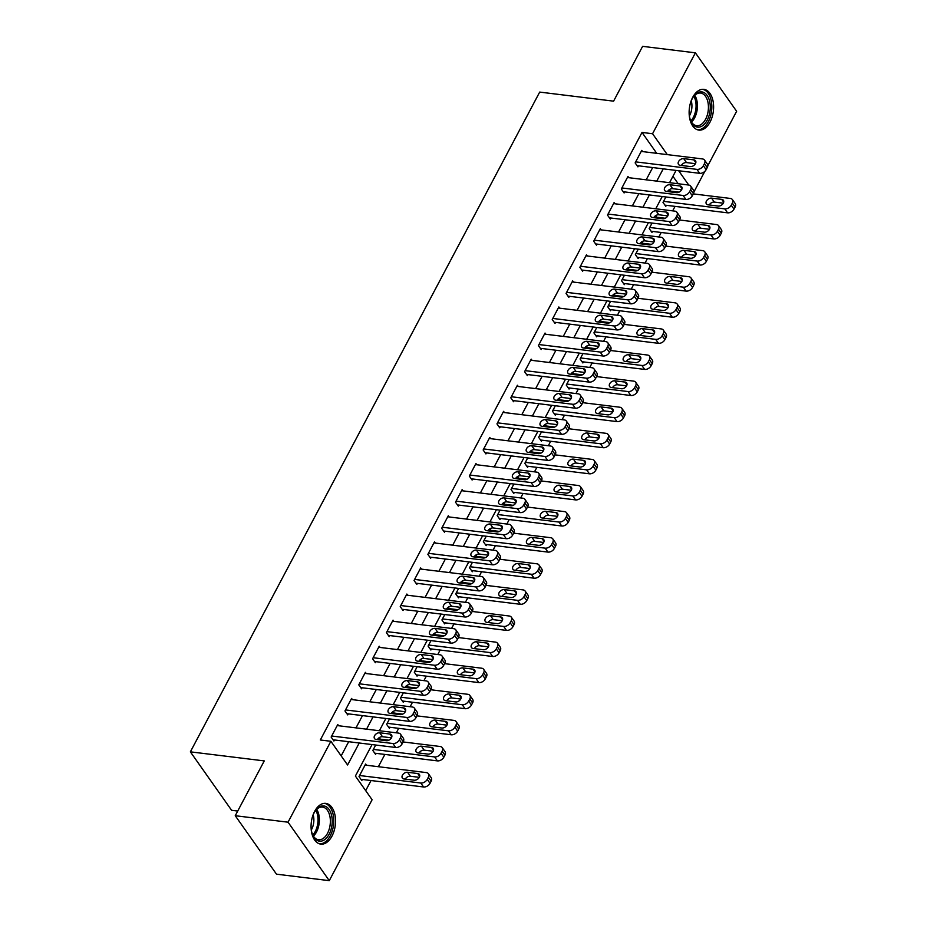 <?xml version="1.0" encoding="UTF-8"?>
<svg xmlns="http://www.w3.org/2000/svg" width="927" height="927" viewBox="0 0 927 927"><rect width="100%" height="100%" fill="white"/><g stroke="black" fill="none" stroke-linecap="round" stroke-linejoin="round"><path stroke-width="1.39" d="M314.612 811.426A20.521 12.074 -83 0 1 325.806 803.385A20.521 12.074 -83 0 1 335.029 815.331A20.521 12.074 -83 0 1 331.993 836.084A20.521 12.074 -83 0 1 320.8 844.126A20.521 12.074 -83 0 1 311.576 832.179A20.521 12.074 -83 0 1 314.612 811.426M692.678 97.393A20.521 12.074 -83 0 1 703.86 89.351A20.521 12.074 -83 0 1 713.095 101.286A20.521 12.074 -83 0 1 710.059 122.04A20.521 12.074 -83 0 1 698.865 130.093A20.521 12.074 -83 0 1 689.642 118.146A20.521 12.074 -83 0 1 692.678 97.393M237.718 811.055L231.611 810.302L190.371 751.843L539.688 92.086L613.593 101.159L642.608 46.35L695.389 52.827L736.629 111.286L707.788 165.771M704.821 171.368L693.964 191.877M365.69 790.638L371.043 780.534M378.367 766.699L384.867 754.439M396.304 732.817L398.68 728.332M410.128 706.722L412.503 702.237M423.94 680.627L426.316 676.142M437.764 654.532L440.14 650.047M451.576 628.425L453.952 623.941M465.4 602.33L467.776 597.845M479.213 576.235L481.588 571.75M493.037 550.14L495.412 545.655M506.849 524.033L509.224 519.549M520.673 497.938L523.048 493.454M534.485 471.843L536.86 467.359M548.309 445.748L550.684 441.264M562.121 419.641L564.497 415.157M575.945 393.546L578.321 389.062M589.757 367.451L592.133 362.967M603.581 341.356L605.957 336.872M617.394 315.261L619.769 310.765M631.217 289.154L633.593 284.67M645.03 263.059L647.405 258.575M658.854 236.964L661.229 232.48M672.666 210.869L675.041 206.385M372.063 744.566L355.389 776.05L372.109 799.746L329.282 880.65L288.042 822.191L330.869 741.287L347.59 764.984L359.236 743.002M288.042 822.191L235.249 815.714L276.489 874.173L329.282 880.65M678.205 183.755L672.944 176.304M670.488 191.101L669.63 189.884L668.668 191.692M665.876 196.964L663.002 202.41L665.783 206.35L666.339 205.307M656.675 217.196L655.818 215.979L654.856 217.799M652.063 223.059L649.178 228.505L651.971 232.457L652.515 231.414M642.851 243.291L641.994 242.074L641.032 243.894M638.239 249.166L635.366 254.601L638.147 258.552L638.703 257.509M629.039 269.386L628.182 268.17L627.22 269.989M624.427 275.261L621.542 280.696L624.334 284.647L624.879 283.604M615.215 295.481L614.358 294.265L613.396 296.084M610.603 301.356L607.73 306.802L610.511 310.742L611.067 309.699M601.403 321.588L600.545 320.371L599.584 322.19M596.791 327.451L593.906 332.897L596.698 336.849L597.243 335.806M587.579 347.683L586.721 346.466L585.76 348.285M582.967 353.546L580.093 358.992L582.874 362.944L583.431 361.901M573.767 373.778L572.909 372.561L571.947 374.381M569.155 379.653L566.27 385.087L569.062 389.039L569.607 387.996M559.943 399.873L559.085 398.656L558.124 400.476M555.331 405.748L552.457 411.182L555.238 415.134L555.794 414.091M546.13 425.98L545.273 424.763L544.311 426.582M541.519 431.843L538.633 437.289L541.426 441.24L541.971 440.198M532.307 452.075L531.449 450.858L530.487 452.677M527.695 457.938L524.821 463.384L527.602 467.335L528.158 466.293M518.494 478.17L517.637 476.953L516.675 478.772M513.882 484.045L510.997 489.479L513.79 493.431L514.334 492.388M504.67 504.265L503.813 503.048L502.851 504.867M500.059 510.14L497.185 515.574L499.966 519.526L500.522 518.483M490.858 530.371L490.001 529.155L489.039 530.974M486.246 536.235L483.361 541.681L486.154 545.632L486.698 544.578M477.034 556.467L476.177 555.25L475.215 557.069M472.422 562.33L469.549 567.776L472.33 571.727L472.886 570.684M463.222 582.562L462.364 581.345L461.403 583.164M458.61 588.436L455.725 593.871L458.517 597.822L459.062 596.779M449.398 608.657L448.541 607.44L447.579 609.259M444.786 614.531L441.912 619.966L444.693 623.917L445.25 622.874M435.586 634.763L434.728 633.547L433.766 635.366M430.974 640.627L428.089 646.073L430.881 650.024L431.426 648.97M421.762 660.858L420.904 659.642L419.943 661.461M417.15 666.722L414.276 672.168L417.057 676.119L417.613 675.076M407.95 686.953L407.092 685.737L406.13 687.556M403.338 692.828L400.452 698.263L403.245 702.214L403.79 701.171M394.126 713.048L393.268 711.832L392.306 713.651M389.514 718.923L386.64 724.358L389.421 728.309L389.977 727.266M380.313 739.155L379.456 737.938L378.494 739.746M375.702 745.018L372.816 750.464L375.609 754.404L376.153 753.361M366.489 765.25L365.632 764.033L359.004 776.559L361.785 780.511L362.341 779.468M656.733 153.326L642.005 132.434L320.313 739.989L330.869 741.287M341.171 755.876L348.679 741.704M355.991 727.88L362.492 715.609M369.815 701.774L376.316 689.503M383.627 675.679L390.128 663.408M397.451 649.584L403.952 637.312M411.264 623.489L417.764 611.217M425.087 597.382L431.588 585.122M438.9 571.287L445.4 559.016M452.724 545.192L459.224 532.921M466.536 519.097L473.037 506.826M480.36 493.002L486.86 480.731M494.172 466.895L500.673 454.624M507.996 440.8L514.497 428.529M521.808 414.705L528.309 402.434M535.632 388.61L542.133 376.339M549.444 362.503L555.945 350.232M563.268 336.408L569.769 324.137M577.081 310.313L583.581 298.042M590.905 284.218L597.405 271.947M604.717 258.112L611.217 245.84M618.541 232.017L625.041 219.745M632.353 205.921L638.854 193.65M646.177 179.826L652.678 167.555M642.631 151.599L641.762 150.383L635.134 162.909L637.927 166.86L638.471 165.806M628.807 177.694L627.95 176.478L621.322 189.004L624.103 192.955L624.659 191.912M614.995 203.789L614.126 202.573L607.498 215.099L610.29 219.05L610.835 218.007M601.171 229.884L600.314 228.668L593.686 241.194L596.467 245.145L597.023 244.102M587.359 255.991L586.49 254.763L579.862 267.3L582.654 271.24L583.199 270.197M573.535 282.086L572.677 280.869L566.049 293.395L568.83 297.347L569.387 296.304M559.723 308.181L558.854 306.964L552.225 319.491L555.018 323.442L555.563 322.399M545.899 334.276L545.041 333.06L538.413 345.586L541.194 349.537L541.75 348.494M532.086 360.371L531.217 359.155L524.589 371.692L527.382 375.632L527.927 374.589M518.263 386.478L517.405 385.261L510.777 397.787L513.558 401.739L514.114 400.696M504.45 412.573L503.581 411.356L496.953 423.882L499.746 427.834L500.29 426.791M490.626 438.668L489.769 437.451L483.141 449.977L485.922 453.929L486.478 452.886M476.814 464.763L475.945 463.546L469.317 476.072L472.11 480.024L472.654 478.981M462.99 490.87L462.133 489.653L455.505 502.179L458.286 506.13L458.842 505.088M449.178 516.965L448.309 515.748L441.681 528.274L444.473 532.225L445.018 531.183M435.354 543.06L434.496 541.843L427.868 554.369L430.649 558.321L431.206 557.278M421.542 569.155L420.673 567.938L414.045 580.464L416.837 584.416L417.382 583.373M407.718 595.261L406.86 594.045L400.232 606.571L403.013 610.522L403.569 609.468M393.905 621.357L393.036 620.14L386.408 632.666L389.201 636.617L389.746 635.574M380.082 647.452L379.224 646.235L372.596 658.761L375.377 662.712L375.933 661.669M366.269 673.547L365.4 672.33L358.772 684.856L361.565 688.807L362.109 687.764M352.445 699.653L351.588 698.437L344.96 710.963L347.741 714.914L348.297 713.86M338.633 725.748L337.764 724.532L331.136 737.058L333.929 741.009L334.473 739.966M235.249 815.714L264.265 760.905L190.371 751.843M642.005 132.434L652.562 133.731L695.389 52.827M667.301 154.624L652.562 133.731M366.559 729.167L373.048 716.895M380.371 703.072L386.872 690.8M394.195 676.977L400.684 664.705M408.007 650.881L414.508 638.61M421.831 624.775L428.32 612.515M435.644 598.68L442.144 586.409M449.468 572.585L455.957 560.314M463.28 546.49L469.78 534.219M477.104 520.395L483.593 508.123M490.916 494.288L497.417 482.017M504.74 468.193L511.229 455.922M518.552 442.098L525.053 429.827M532.376 416.003L538.865 403.732M546.188 389.896L552.689 377.625M560.012 363.801L566.501 351.53M573.825 337.706L580.325 325.435M587.648 311.611L594.137 299.34M601.461 285.504L607.961 273.233M615.285 259.409L621.774 247.138M629.097 233.314L635.598 221.043M642.921 207.219L649.41 194.948M656.733 181.113L663.234 168.841M676.061 170.417L669.561 182.689M662.237 196.512L655.737 208.784M648.425 222.619L641.924 234.89M634.601 248.714L628.1 260.985M620.789 274.809L614.288 287.08M606.965 300.904L600.464 313.175M593.153 327.011L586.652 339.282M579.329 353.106L572.828 365.377M565.516 379.201L559.016 391.472M551.692 405.296L545.192 417.567M537.88 431.403L531.38 443.674M524.056 457.498L517.556 469.769M510.244 483.593L503.743 495.864M496.42 509.688L489.919 521.959M482.608 535.794L476.107 548.066M468.784 561.889L462.283 574.161M454.972 587.985L448.471 600.256M441.148 614.08L434.647 626.351M427.335 640.186L420.835 652.446M413.512 666.281L407.011 678.552M399.699 692.376L393.199 704.647M385.875 718.471L379.375 730.743M688.761 185.052L678.668 170.742M641.217 151.425L702.446 158.934A5.261 3.569 -35.2 0 1 704.532 160.07A5.261 3.569 -35.2 0 1 704.462 163.627L703.35 165.713A5.261 3.569 -35.2 0 1 696.919 169.374L635.69 161.866M637.058 165.632L699.711 173.326L696.919 169.374M693.848 159.873A4.206 2.851 144.8 0 1 695.517 160.788A4.206 2.851 144.8 0 1 694.729 164.67A4.206 2.851 144.8 0 1 690.314 166.559L680.175 165.319A4.206 2.851 144.8 0 1 678.506 164.403A4.206 2.851 144.8 0 1 679.294 160.533A4.206 2.851 144.8 0 1 683.72 158.633L693.848 159.873L695.818 162.677M681.38 165.47A4.206 2.851 144.8 0 1 686.501 162.584L695.435 163.685M704.532 160.07L707.324 164.021A5.261 3.569 144.8 0 1 707.243 167.578L706.142 169.664A5.261 3.569 144.8 0 1 699.711 173.326M664.926 205.134L727.568 212.828A5.261 3.569 144.8 0 0 734.01 209.166L735.111 207.08A5.261 3.569 144.8 0 0 735.192 203.523L732.4 199.572A5.261 3.569 -35.2 0 0 730.314 198.436L693.315 193.894M732.4 199.572A5.261 3.569 -35.2 0 1 732.318 203.129L731.218 205.215A5.261 3.569 -35.2 0 1 724.787 208.876L663.547 201.356M669.074 190.927L679.074 192.144M723.303 203.187L714.369 202.086A4.206 2.851 -35.2 0 0 709.248 204.96M721.716 199.375L711.577 198.135A4.206 2.851 -35.2 0 0 707.162 200.035A4.206 2.851 -35.2 0 0 706.374 203.905A4.206 2.851 -35.2 0 0 708.043 204.821L718.182 206.061A4.206 2.851 -35.2 0 0 722.596 204.172A4.206 2.851 -35.2 0 0 723.384 200.29A4.206 2.851 -35.2 0 0 721.716 199.375L723.686 202.179M627.394 177.52L688.634 185.029A5.261 3.569 -35.2 0 1 690.719 186.176A5.261 3.569 -35.2 0 1 690.638 189.722L689.537 191.808A5.261 3.569 -35.2 0 1 683.106 195.47L621.866 187.961M623.245 191.738L685.887 199.421L683.106 195.47M680.036 185.979A4.206 2.851 144.8 0 1 681.704 186.895A4.206 2.851 144.8 0 1 680.916 190.765A4.206 2.851 144.8 0 1 676.49 192.654L666.362 191.414A4.206 2.851 144.8 0 1 664.694 190.499A4.206 2.851 144.8 0 1 665.482 186.628A4.206 2.851 144.8 0 1 669.897 184.728L680.036 185.979L682.005 188.772M667.567 191.565A4.206 2.851 144.8 0 1 672.689 188.679L681.612 189.78M690.719 186.176L693.5 190.128A5.261 3.569 144.8 0 1 693.431 193.673L692.318 195.759A5.261 3.569 144.8 0 1 685.887 199.421M613.581 203.616L674.81 211.124A5.261 3.569 -35.2 0 1 676.895 212.271A5.261 3.569 -35.2 0 1 676.826 215.817L675.713 217.915A5.261 3.569 -35.2 0 1 669.282 221.565L608.054 214.056M609.421 217.833L672.075 225.516L669.282 221.565M666.212 212.074A4.206 2.851 144.8 0 1 667.88 212.99A4.206 2.851 144.8 0 1 667.092 216.86A4.206 2.851 144.8 0 1 662.678 218.76L652.538 217.509A4.206 2.851 144.8 0 1 650.87 216.594A4.206 2.851 144.8 0 1 651.658 212.723A4.206 2.851 144.8 0 1 656.084 210.835L666.212 212.074L668.182 214.867M653.744 217.66A4.206 2.851 144.8 0 1 658.865 214.786L667.799 215.875M676.895 212.271L679.688 216.223A5.261 3.569 144.8 0 1 679.607 219.769L678.506 221.854A5.261 3.569 144.8 0 1 672.075 225.516M599.757 229.711L660.997 237.231A5.261 3.569 -35.2 0 1 663.083 238.366A5.261 3.569 -35.2 0 1 663.002 241.924L661.901 244.01A5.261 3.569 -35.2 0 1 655.47 247.66L594.23 240.151M595.609 243.928L658.251 251.611L655.47 247.66M652.399 238.169A4.206 2.851 144.8 0 1 654.068 239.085A4.206 2.851 144.8 0 1 653.28 242.955A4.206 2.851 144.8 0 1 648.854 244.855L638.726 243.604A4.206 2.851 144.8 0 1 637.058 242.7A4.206 2.851 144.8 0 1 637.846 238.818A4.206 2.851 144.8 0 1 642.26 236.93L652.399 238.169L654.369 240.962M639.931 243.755A4.206 2.851 144.8 0 1 645.053 240.881L653.975 241.97M663.083 238.366L665.864 242.318A5.261 3.569 144.8 0 1 665.795 245.864L664.682 247.961A5.261 3.569 144.8 0 1 658.251 251.611M651.113 231.24L713.755 238.923A5.261 3.569 144.8 0 0 720.186 235.261L721.287 233.175A5.261 3.569 144.8 0 0 721.368 229.618L718.587 225.678A5.261 3.569 -35.2 0 0 716.49 224.531L679.491 219.989M718.587 225.678A5.261 3.569 -35.2 0 1 718.506 229.224L717.405 231.31A5.261 3.569 -35.2 0 1 710.963 234.971L649.734 227.463M655.262 217.022L665.25 218.251M709.479 229.282L700.545 228.181A4.206 2.851 -35.2 0 0 695.424 231.066M707.904 225.481L697.764 224.23A4.206 2.851 -35.2 0 0 693.35 226.13A4.206 2.851 -35.2 0 0 692.55 230A4.206 2.851 -35.2 0 0 694.23 230.916L704.358 232.156A4.206 2.851 -35.2 0 0 708.773 230.267A4.206 2.851 -35.2 0 0 709.572 226.397A4.206 2.851 -35.2 0 0 707.904 225.481L709.873 228.274M637.289 257.335L699.931 265.018A5.261 3.569 144.8 0 0 706.374 261.356L707.475 259.27A5.261 3.569 144.8 0 0 707.556 255.725L704.763 251.773A5.261 3.569 -35.2 0 0 702.678 250.626L665.679 246.095M704.763 251.773A5.261 3.569 -35.2 0 1 704.682 255.319L703.581 257.405A5.261 3.569 -35.2 0 1 697.15 261.066L635.91 253.558M641.438 243.117L651.438 244.346M695.667 255.377L686.733 254.288A4.206 2.851 -35.2 0 0 681.612 257.161M694.08 251.576L683.941 250.336A4.206 2.851 -35.2 0 0 679.526 252.225A4.206 2.851 -35.2 0 0 678.738 256.095A4.206 2.851 -35.2 0 0 680.406 257.011L690.545 258.262A4.206 2.851 -35.2 0 0 694.96 256.362A4.206 2.851 -35.2 0 0 695.748 252.492A4.206 2.851 -35.2 0 0 694.08 251.576L696.05 254.369M623.477 283.43L686.119 291.113A5.261 3.569 144.8 0 0 692.55 287.463L693.651 285.365A5.261 3.569 144.8 0 0 693.732 281.82L690.951 277.868A5.261 3.569 -35.2 0 0 688.854 276.721L651.855 272.19M690.951 277.868A5.261 3.569 -35.2 0 1 690.87 281.426L689.769 283.511A5.261 3.569 -35.2 0 1 683.326 287.161L622.098 279.653M627.625 269.212L637.614 270.441M681.843 281.472L672.909 280.383A4.206 2.851 -35.2 0 0 667.788 283.256M680.267 277.671L670.128 276.431A4.206 2.851 -35.2 0 0 665.713 278.32A4.206 2.851 -35.2 0 0 664.914 282.202A4.206 2.851 -35.2 0 0 666.594 283.106L676.722 284.357A4.206 2.851 -35.2 0 0 681.136 282.457A4.206 2.851 -35.2 0 0 681.936 278.587A4.206 2.851 -35.2 0 0 680.267 277.671L682.237 280.464M585.945 255.817L647.173 263.326A5.261 3.569 -35.2 0 1 649.259 264.462A5.261 3.569 -35.2 0 1 649.19 268.019L648.077 270.105A5.261 3.569 -35.2 0 1 641.646 273.766L580.418 266.246M581.785 270.024L644.439 277.718L641.646 273.766M638.576 264.265A4.206 2.851 144.8 0 1 640.244 265.18A4.206 2.851 144.8 0 1 639.456 269.062A4.206 2.851 144.8 0 1 635.041 270.951L624.902 269.711A4.206 2.851 144.8 0 1 623.234 268.795A4.206 2.851 144.8 0 1 624.022 264.925A4.206 2.851 144.8 0 1 628.448 263.025L638.576 264.265L640.545 267.069M626.107 269.85A4.206 2.851 144.8 0 1 631.229 266.976L640.163 268.077M649.259 264.462L652.052 268.413A5.261 3.569 144.8 0 1 651.971 271.97L650.87 274.056A5.261 3.569 144.8 0 1 644.439 277.718M609.653 309.525L672.295 317.208A5.261 3.569 144.8 0 0 678.738 313.558L679.839 311.472A5.261 3.569 144.8 0 0 679.92 307.915L677.127 303.963A5.261 3.569 -35.2 0 0 675.041 302.828L638.043 298.285M677.127 303.963A5.261 3.569 -35.2 0 1 677.046 307.521L675.945 309.606A5.261 3.569 -35.2 0 1 669.514 313.268L608.274 305.748M613.801 295.319L623.801 296.536M668.031 307.579L659.097 306.478A4.206 2.851 -35.2 0 0 653.975 309.351M666.443 303.766L656.304 302.526A4.206 2.851 -35.2 0 0 651.89 304.415A4.206 2.851 -35.2 0 0 651.102 308.297A4.206 2.851 -35.2 0 0 652.77 309.212L662.909 310.452A4.206 2.851 -35.2 0 0 667.324 308.564A4.206 2.851 -35.2 0 0 668.112 304.682A4.206 2.851 -35.2 0 0 666.443 303.766L668.413 306.57M690.534 102.7A17.764 10.452 -83 0 1 693.605 96.501A17.764 10.452 -83 0 1 709.897 102.642A17.764 10.452 -83 0 1 703.883 124.658A17.764 10.452 -83 0 1 690.65 120.672A17.764 10.452 -83 0 1 689.456 116.385A17.764 10.452 -83 0 1 689.155 113.905M690.453 120.186A16.443 9.676 97 0 0 696.617 125.701A16.443 9.676 97 0 0 708.089 103.024A16.443 9.676 97 0 0 700.627 93.059A16.443 9.676 97 0 0 693.303 96.929M691.241 100.788A12.943 7.625 -83 0 1 691.658 102.607A12.943 7.625 -83 0 1 689.387 115.945M697.498 129.78A20.394 12.005 97 0 0 711.415 101.622A20.394 12.005 97 0 0 702.457 89.316M312.469 816.745A17.764 10.452 -83 0 1 314.091 812.886A17.764 10.452 -83 0 1 315.551 810.534A17.764 10.452 -83 0 1 329.722 810.465A17.764 10.452 -83 0 1 329.143 834.219A17.764 10.452 -83 0 1 312.584 834.706A17.764 10.452 -83 0 1 311.09 827.938M312.387 834.219A16.443 9.676 97 0 0 318.552 839.746A16.443 9.676 97 0 0 327.521 833.292A16.443 9.676 97 0 0 329.954 816.664A16.443 9.676 97 0 0 322.561 807.093A16.443 9.676 97 0 0 315.238 810.963M313.175 814.821A12.943 7.625 -83 0 1 311.623 829.422A12.943 7.625 -83 0 1 311.321 829.978M319.433 843.813A20.394 12.005 97 0 0 330.255 835.795A20.394 12.005 97 0 0 333.314 815.412A20.394 12.005 97 0 0 324.392 803.35M572.121 281.912L633.361 289.421A5.261 3.569 -35.2 0 1 635.447 290.568A5.261 3.569 -35.2 0 1 635.366 294.114L634.265 296.2A5.261 3.569 -35.2 0 1 627.834 299.861L566.594 292.353M567.973 296.13L630.615 303.813L627.834 299.861M624.763 290.371A4.206 2.851 144.8 0 1 626.432 291.287A4.206 2.851 144.8 0 1 625.644 295.157A4.206 2.851 144.8 0 1 621.217 297.046L611.09 295.806A4.206 2.851 144.8 0 1 609.421 294.89A4.206 2.851 144.8 0 1 610.209 291.02A4.206 2.851 144.8 0 1 614.624 289.12L624.763 290.371L626.733 293.164M612.295 295.956A4.206 2.851 144.8 0 1 617.417 293.071L626.339 294.172M635.447 290.568L638.228 294.508A5.261 3.569 144.8 0 1 638.158 298.065L637.046 300.151A5.261 3.569 144.8 0 1 630.615 303.813M558.309 308.007L619.537 315.516A5.261 3.569 -35.2 0 1 621.623 316.663A5.261 3.569 -35.2 0 1 621.553 320.209L620.441 322.295A5.261 3.569 -35.2 0 1 614.01 325.956L552.782 318.448M554.149 322.225L616.803 329.908L614.01 325.956M610.939 316.466A4.206 2.851 144.8 0 1 612.608 317.382A4.206 2.851 144.8 0 1 611.82 321.252A4.206 2.851 144.8 0 1 607.405 323.141L597.266 321.901A4.206 2.851 144.8 0 1 595.597 320.985A4.206 2.851 144.8 0 1 596.385 317.115A4.206 2.851 144.8 0 1 600.812 315.226L610.939 316.466L612.909 319.259M598.471 322.051A4.206 2.851 144.8 0 1 603.593 319.178L612.527 320.267M621.623 316.663L624.416 320.615A5.261 3.569 144.8 0 1 624.334 324.16L623.234 326.246A5.261 3.569 144.8 0 1 616.803 329.908M544.485 334.102L605.725 341.611A5.261 3.569 -35.2 0 1 607.811 342.758A5.261 3.569 -35.2 0 1 607.73 346.316L606.629 348.401A5.261 3.569 -35.2 0 1 600.198 352.051L538.958 344.543M540.337 348.32L602.979 356.003L600.198 352.051M597.127 342.561A4.206 2.851 144.8 0 1 598.796 343.477A4.206 2.851 144.8 0 1 598.008 347.347A4.206 2.851 144.8 0 1 593.581 349.247L583.454 347.996A4.206 2.851 144.8 0 1 581.785 347.092A4.206 2.851 144.8 0 1 582.573 343.21A4.206 2.851 144.8 0 1 586.988 341.321L597.127 342.561L599.097 345.354M584.659 348.146A4.206 2.851 144.8 0 1 589.781 345.273L598.703 346.362M607.811 342.758L610.592 346.71A5.261 3.569 144.8 0 1 610.522 350.255L609.41 352.353A5.261 3.569 144.8 0 1 602.979 356.003M530.673 360.209L591.901 367.718A5.261 3.569 -35.2 0 1 593.987 368.853A5.261 3.569 -35.2 0 1 593.917 372.411L592.805 374.496A5.261 3.569 -35.2 0 1 586.374 378.158L525.145 370.638M526.513 374.415L589.166 382.098L586.374 378.158M583.303 368.656A4.206 2.851 144.8 0 1 584.972 369.572A4.206 2.851 144.8 0 1 584.184 373.454A4.206 2.851 144.8 0 1 579.769 375.342L569.63 374.102A4.206 2.851 144.8 0 1 567.961 373.187A4.206 2.851 144.8 0 1 568.749 369.305A4.206 2.851 144.8 0 1 573.176 367.416L583.303 368.656L585.273 371.46M570.835 374.241A4.206 2.851 144.8 0 1 575.957 371.368L584.891 372.469M593.987 368.853L596.779 372.805A5.261 3.569 144.8 0 1 596.698 376.362L595.597 378.448A5.261 3.569 144.8 0 1 589.166 382.098M516.849 386.304L578.089 393.813A5.261 3.569 -35.2 0 1 580.175 394.96A5.261 3.569 -35.2 0 1 580.093 398.506L578.993 400.591A5.261 3.569 -35.2 0 1 572.562 404.253L511.322 396.744M512.701 400.522L575.343 408.204L572.562 404.253M569.491 394.763A4.206 2.851 144.8 0 1 571.159 395.667A4.206 2.851 144.8 0 1 570.372 399.549A4.206 2.851 144.8 0 1 565.945 401.437L555.818 400.197A4.206 2.851 144.8 0 1 554.149 399.282A4.206 2.851 144.8 0 1 554.937 395.412A4.206 2.851 144.8 0 1 559.352 393.512L569.491 394.763L571.461 397.556M557.023 400.348A4.206 2.851 144.8 0 1 562.144 397.463L571.067 398.564M580.175 394.96L582.956 398.9A5.261 3.569 144.8 0 1 582.886 402.457L581.774 404.543A5.261 3.569 144.8 0 1 575.343 408.204M595.841 335.632L658.483 343.314A5.261 3.569 144.8 0 0 664.914 339.653L666.015 337.567A5.261 3.569 144.8 0 0 666.096 334.01L663.315 330.07A5.261 3.569 -35.2 0 0 661.218 328.923L624.219 324.38M663.315 330.07A5.261 3.569 -35.2 0 1 663.234 333.616L662.133 335.701A5.261 3.569 -35.2 0 1 655.69 339.363L594.462 331.854M599.989 321.414L609.978 322.642M654.207 333.674L645.273 332.573A4.206 2.851 -35.2 0 0 640.151 335.458M652.631 329.873L642.492 328.622A4.206 2.851 -35.2 0 0 638.077 330.522A4.206 2.851 -35.2 0 0 637.278 334.392A4.206 2.851 -35.2 0 0 638.958 335.307L649.085 336.547A4.206 2.851 -35.2 0 0 653.5 334.659A4.206 2.851 -35.2 0 0 654.3 330.788A4.206 2.851 -35.2 0 0 652.631 329.873L654.601 332.666M582.017 361.727L644.659 369.409A5.261 3.569 144.8 0 0 651.102 365.748L652.202 363.662A5.261 3.569 144.8 0 0 652.284 360.116L649.491 356.165A5.261 3.569 -35.2 0 0 647.405 355.018L610.406 350.487M649.491 356.165A5.261 3.569 -35.2 0 1 649.421 359.711L648.309 361.797A5.261 3.569 -35.2 0 1 641.878 365.458L580.638 357.949M586.165 347.509L596.165 348.737M640.395 359.769L631.461 358.668A4.206 2.851 -35.2 0 0 626.339 361.553M638.807 355.968L628.668 354.728A4.206 2.851 -35.2 0 0 624.253 356.617A4.206 2.851 -35.2 0 0 623.465 360.487A4.206 2.851 -35.2 0 0 625.134 361.403L635.273 362.642A4.206 2.851 -35.2 0 0 639.688 360.754A4.206 2.851 -35.2 0 0 640.476 356.883A4.206 2.851 -35.2 0 0 638.807 355.968L640.777 358.761M568.205 387.822L630.847 395.505A5.261 3.569 144.8 0 0 637.278 391.854L638.379 389.757A5.261 3.569 144.8 0 0 638.46 386.211L635.679 382.26A5.261 3.569 -35.2 0 0 633.581 381.113L596.582 376.582M635.679 382.26A5.261 3.569 -35.2 0 1 635.598 385.806L634.497 387.903A5.261 3.569 -35.2 0 1 628.054 391.553L566.826 384.045M572.353 373.604L582.341 374.832M626.571 385.864L617.637 384.775A4.206 2.851 -35.2 0 0 612.515 387.648M624.995 382.063L614.856 380.823A4.206 2.851 -35.2 0 0 610.441 382.712A4.206 2.851 -35.2 0 0 609.642 386.594A4.206 2.851 -35.2 0 0 611.322 387.498L621.449 388.749A4.206 2.851 -35.2 0 0 625.864 386.849A4.206 2.851 -35.2 0 0 626.664 382.978A4.206 2.851 -35.2 0 0 624.995 382.063L626.965 384.856M554.381 413.917L617.023 421.6A5.261 3.569 144.8 0 0 623.465 417.95L624.566 415.864A5.261 3.569 144.8 0 0 624.647 412.306L621.855 408.355A5.261 3.569 -35.2 0 0 619.769 407.22L582.77 402.677M621.855 408.355A5.261 3.569 -35.2 0 1 621.785 411.912L620.673 413.998A5.261 3.569 -35.2 0 1 614.242 417.66L553.013 410.14M558.541 399.699L568.529 400.928M612.759 411.97L603.825 410.87A4.206 2.851 -35.2 0 0 598.703 413.743M611.171 408.158L601.032 406.918A4.206 2.851 -35.2 0 0 596.617 408.807A4.206 2.851 -35.2 0 0 595.829 412.689A4.206 2.851 -35.2 0 0 597.498 413.604L607.637 414.844A4.206 2.851 -35.2 0 0 612.052 412.955A4.206 2.851 -35.2 0 0 612.84 409.074A4.206 2.851 -35.2 0 0 611.171 408.158L613.141 410.962M540.568 440.024L603.21 447.706A5.261 3.569 144.8 0 0 609.642 444.045L610.742 441.959A5.261 3.569 144.8 0 0 610.823 438.401L608.042 434.45A5.261 3.569 -35.2 0 0 605.945 433.315L568.946 428.772M608.042 434.45A5.261 3.569 -35.2 0 1 607.961 438.007L606.861 440.093A5.261 3.569 -35.2 0 1 600.418 443.755L539.19 436.246M544.717 425.806L554.705 427.023M598.935 438.065L590.001 436.965A4.206 2.851 -35.2 0 0 584.879 439.85M597.359 434.265L587.22 433.013A4.206 2.851 -35.2 0 0 582.805 434.914A4.206 2.851 -35.2 0 0 582.005 438.784A4.206 2.851 -35.2 0 0 583.686 439.699L593.813 440.939A4.206 2.851 -35.2 0 0 598.228 439.05A4.206 2.851 -35.2 0 0 599.027 435.169A4.206 2.851 -35.2 0 0 597.359 434.265L599.329 437.057M503.037 412.399L564.265 419.908A5.261 3.569 -35.2 0 1 566.351 421.055A5.261 3.569 -35.2 0 1 566.281 424.601L565.169 426.687A5.261 3.569 -35.2 0 1 558.738 430.348L497.509 422.839M498.877 426.617L561.53 434.299L558.738 430.348M555.667 420.858A4.206 2.851 144.8 0 1 557.336 421.773A4.206 2.851 144.8 0 1 556.548 425.644A4.206 2.851 144.8 0 1 552.133 427.532L541.994 426.293A4.206 2.851 144.8 0 1 540.325 425.377A4.206 2.851 144.8 0 1 541.113 421.507A4.206 2.851 144.8 0 1 545.539 419.618L555.667 420.858L557.637 423.651M543.199 426.443A4.206 2.851 144.8 0 1 548.32 423.558L557.254 424.659M566.351 421.055L569.143 425.006A5.261 3.569 144.8 0 1 569.062 428.552L567.961 430.638A5.261 3.569 144.8 0 1 561.53 434.299M526.745 466.119L589.387 473.801A5.261 3.569 144.8 0 0 595.829 470.14L596.93 468.054A5.261 3.569 144.8 0 0 597.011 464.508L594.219 460.557A5.261 3.569 -35.2 0 0 592.133 459.41L555.134 454.867M594.219 460.557A5.261 3.569 -35.2 0 1 594.149 464.103L593.037 466.188A5.261 3.569 -35.2 0 1 586.606 469.85L525.377 462.341M530.904 451.901L540.893 453.129M585.122 464.16L576.188 463.06A4.206 2.851 -35.2 0 0 571.067 465.945M583.535 460.36L573.396 459.12A4.206 2.851 -35.2 0 0 568.981 461.009A4.206 2.851 -35.2 0 0 568.193 464.879A4.206 2.851 -35.2 0 0 569.862 465.794L580.001 467.034A4.206 2.851 -35.2 0 0 584.416 465.145A4.206 2.851 -35.2 0 0 585.204 461.275A4.206 2.851 -35.2 0 0 583.535 460.36L585.505 463.152M489.213 438.494L550.453 446.003A5.261 3.569 -35.2 0 1 552.538 447.15A5.261 3.569 -35.2 0 1 552.457 450.696L551.356 452.793A5.261 3.569 -35.2 0 1 544.925 456.443L483.685 448.935M485.064 452.712L547.706 460.395L544.925 456.443M541.855 446.953A4.206 2.851 144.8 0 1 543.523 447.868A4.206 2.851 144.8 0 1 542.735 451.739A4.206 2.851 144.8 0 1 538.309 453.639L528.181 452.388A4.206 2.851 144.8 0 1 526.513 451.484A4.206 2.851 144.8 0 1 527.301 447.602A4.206 2.851 144.8 0 1 531.716 445.713L541.855 446.953L543.825 449.746M529.387 452.538A4.206 2.851 144.8 0 1 534.508 449.665L543.431 450.754M552.538 447.15L555.319 451.101A5.261 3.569 144.8 0 1 555.25 454.647L554.137 456.744A5.261 3.569 144.8 0 1 547.706 460.395M512.932 492.214L575.574 499.896A5.261 3.569 144.8 0 0 582.005 496.246L583.106 494.149A5.261 3.569 144.8 0 0 583.187 490.603L580.406 486.652A5.261 3.569 -35.2 0 0 578.309 485.505L541.31 480.974M580.406 486.652A5.261 3.569 -35.2 0 1 580.325 490.198L579.224 492.295A5.261 3.569 -35.2 0 1 572.782 495.945L511.553 488.436M517.081 477.996L527.069 479.224M571.299 490.256L562.365 489.166A4.206 2.851 -35.2 0 0 557.243 492.04M569.723 486.455L559.584 485.215A4.206 2.851 -35.2 0 0 555.169 487.104A4.206 2.851 -35.2 0 0 554.369 490.974A4.206 2.851 -35.2 0 0 556.049 491.889L566.177 493.141A4.206 2.851 -35.2 0 0 570.592 491.24A4.206 2.851 -35.2 0 0 571.391 487.37A4.206 2.851 -35.2 0 0 569.723 486.455L571.692 489.247M475.4 464.589L536.629 472.11A5.261 3.569 -35.2 0 1 538.714 473.245A5.261 3.569 -35.2 0 1 538.645 476.802L537.533 478.888A5.261 3.569 -35.2 0 1 531.101 482.55L469.873 475.03M471.24 478.807L533.894 486.49L531.101 482.55M528.031 473.048A4.206 2.851 144.8 0 1 529.699 473.964A4.206 2.851 144.8 0 1 528.911 477.845A4.206 2.851 144.8 0 1 524.497 479.734L514.358 478.494A4.206 2.851 144.8 0 1 512.689 477.579A4.206 2.851 144.8 0 1 513.488 473.697A4.206 2.851 144.8 0 1 517.903 471.808L528.031 473.048L530.001 475.852M515.563 478.633A4.206 2.851 144.8 0 1 520.684 475.76L529.618 476.86M538.714 473.245L541.507 477.196A5.261 3.569 144.8 0 1 541.426 480.754L540.325 482.84A5.261 3.569 144.8 0 1 533.894 486.49M499.108 518.309L561.75 525.991A5.261 3.569 144.8 0 0 568.193 522.341L569.294 520.256A5.261 3.569 144.8 0 0 569.375 516.698L566.582 512.747A5.261 3.569 -35.2 0 0 564.497 511.611L527.498 507.069M566.582 512.747A5.261 3.569 -35.2 0 1 566.513 516.304L565.4 518.39A5.261 3.569 -35.2 0 1 558.969 522.052L497.741 514.531M503.268 504.091L513.257 505.319M557.486 516.351L548.552 515.261A4.206 2.851 -35.2 0 0 543.431 518.135M555.899 512.55L545.76 511.31A4.206 2.851 -35.2 0 0 541.345 513.199A4.206 2.851 -35.2 0 0 540.557 517.081A4.206 2.851 -35.2 0 0 542.225 517.996L552.365 519.236A4.206 2.851 -35.2 0 0 556.779 517.347A4.206 2.851 -35.2 0 0 557.567 513.465A4.206 2.851 -35.2 0 0 555.899 512.55L557.869 515.354M461.576 490.696L522.816 498.205A5.261 3.569 -35.2 0 1 524.902 499.34A5.261 3.569 -35.2 0 1 524.821 502.897L523.72 504.983A5.261 3.569 -35.2 0 1 517.289 508.645L456.049 501.136M457.428 504.914L520.07 512.596L517.289 508.645M514.218 499.155A4.206 2.851 144.8 0 1 515.887 500.059A4.206 2.851 144.8 0 1 515.099 503.94A4.206 2.851 144.8 0 1 510.673 505.829L500.545 504.589A4.206 2.851 144.8 0 1 498.877 503.674A4.206 2.851 144.8 0 1 499.665 499.804A4.206 2.851 144.8 0 1 504.079 497.903L514.218 499.155L516.188 501.947M501.75 504.74A4.206 2.851 144.8 0 1 506.872 501.855L515.794 502.955M524.902 499.34L527.683 503.291A5.261 3.569 144.8 0 1 527.614 506.849L526.501 508.935A5.261 3.569 144.8 0 1 520.07 512.596M485.296 544.416L547.938 552.098A5.261 3.569 144.8 0 0 554.369 548.436L555.47 546.351A5.261 3.569 144.8 0 0 555.551 542.793L552.77 538.842A5.261 3.569 -35.2 0 0 550.673 537.706L513.674 533.164M552.77 538.842A5.261 3.569 -35.2 0 1 552.689 542.399L551.588 544.485A5.261 3.569 -35.2 0 1 545.146 548.147L483.917 540.638M489.444 530.198L499.433 531.414M543.662 542.457L534.728 541.356A4.206 2.851 -35.2 0 0 529.607 544.242M542.086 538.657L531.947 537.405A4.206 2.851 -35.2 0 0 527.533 539.305A4.206 2.851 -35.2 0 0 526.733 543.176A4.206 2.851 -35.2 0 0 528.413 544.091L538.541 545.331A4.206 2.851 -35.2 0 0 542.955 543.442A4.206 2.851 -35.2 0 0 543.755 539.56A4.206 2.851 -35.2 0 0 542.086 538.657L544.056 541.449M447.764 516.791L508.993 524.3A5.261 3.569 -35.2 0 1 511.078 525.447A5.261 3.569 -35.2 0 1 511.009 528.993L509.896 531.078A5.261 3.569 -35.2 0 1 503.465 534.74L442.237 527.231M443.604 531.009L506.258 538.691L503.465 534.74M500.395 525.25A4.206 2.851 144.8 0 1 502.063 526.165A4.206 2.851 144.8 0 1 501.275 530.035A4.206 2.851 144.8 0 1 496.86 531.924L486.721 530.684A4.206 2.851 144.8 0 1 485.053 529.769A4.206 2.851 144.8 0 1 485.852 525.899A4.206 2.851 144.8 0 1 490.267 524.01L500.395 525.25L502.364 528.042M487.926 530.835A4.206 2.851 144.8 0 1 493.048 527.95L501.982 529.05M511.078 525.447L513.871 529.398A5.261 3.569 144.8 0 1 513.79 532.944L512.689 535.03A5.261 3.569 144.8 0 1 506.258 538.691M471.472 570.511L534.114 578.193A5.261 3.569 144.8 0 0 540.557 574.531L541.658 572.446A5.261 3.569 144.8 0 0 541.739 568.9L538.946 564.949A5.261 3.569 -35.2 0 0 536.86 563.801L499.862 559.259M538.946 564.949A5.261 3.569 -35.2 0 1 538.877 568.494L537.764 570.58A5.261 3.569 -35.2 0 1 531.333 574.242L470.105 566.733M475.632 556.293L485.621 557.521M529.85 568.552L520.916 567.451A4.206 2.851 -35.2 0 0 515.794 570.337M528.263 564.752L518.123 563.512A4.206 2.851 -35.2 0 0 513.709 565.4A4.206 2.851 -35.2 0 0 512.921 569.271A4.206 2.851 -35.2 0 0 514.589 570.186L524.728 571.426A4.206 2.851 -35.2 0 0 529.143 569.537A4.206 2.851 -35.2 0 0 529.931 565.667A4.206 2.851 -35.2 0 0 528.263 564.752L530.232 567.544M433.94 542.886L495.18 550.395A5.261 3.569 -35.2 0 1 497.266 551.542A5.261 3.569 -35.2 0 1 497.185 555.088L496.084 557.185A5.261 3.569 -35.2 0 1 489.653 560.835L428.413 553.326M429.792 557.104L492.434 564.786L489.653 560.835M486.582 551.345A4.206 2.851 144.8 0 1 488.251 552.26A4.206 2.851 144.8 0 1 487.463 556.13A4.206 2.851 144.8 0 1 483.037 558.031L472.909 556.779A4.206 2.851 144.8 0 1 471.24 555.864A4.206 2.851 144.8 0 1 472.028 551.994A4.206 2.851 144.8 0 1 476.443 550.105L486.582 551.345L488.552 554.137M474.114 556.93A4.206 2.851 144.8 0 1 479.236 554.056L488.158 555.146M497.266 551.542L500.047 555.493A5.261 3.569 144.8 0 1 499.977 559.039L498.865 561.125A5.261 3.569 144.8 0 1 492.434 564.786M457.66 596.606L520.302 604.288A5.261 3.569 144.8 0 0 526.733 600.626L527.834 598.541A5.261 3.569 144.8 0 0 527.915 594.995L525.134 591.044A5.261 3.569 -35.2 0 0 523.037 589.896L486.038 585.366M525.134 591.044A5.261 3.569 -35.2 0 1 525.053 594.589L523.952 596.687A5.261 3.569 -35.2 0 1 517.509 600.337L456.281 592.828M461.808 582.388L471.797 583.616M516.026 594.647L507.092 593.558A4.206 2.851 -35.2 0 0 501.97 596.432M514.45 590.847L504.311 589.607A4.206 2.851 -35.2 0 0 499.896 591.496A4.206 2.851 -35.2 0 0 499.097 595.366A4.206 2.851 -35.2 0 0 500.777 596.281L510.904 597.533A4.206 2.851 -35.2 0 0 515.319 595.632A4.206 2.851 -35.2 0 0 516.119 591.762A4.206 2.851 -35.2 0 0 514.45 590.847L516.42 593.639M420.128 568.981L481.356 576.501A5.261 3.569 -35.2 0 1 483.442 577.637A5.261 3.569 -35.2 0 1 483.373 581.194L482.26 583.28A5.261 3.569 -35.2 0 1 475.829 586.93L414.601 579.421M415.968 583.199L478.622 590.881L475.829 586.93M472.758 577.44A4.206 2.851 144.8 0 1 474.427 578.355A4.206 2.851 144.8 0 1 473.639 582.237A4.206 2.851 144.8 0 1 469.224 584.126L459.085 582.886A4.206 2.851 144.8 0 1 457.417 581.971A4.206 2.851 144.8 0 1 458.216 578.089A4.206 2.851 144.8 0 1 462.631 576.2L472.758 577.44L474.728 580.232M460.29 583.025A4.206 2.851 144.8 0 1 465.412 580.151L474.346 581.241M483.442 577.637L486.235 581.588A5.261 3.569 144.8 0 1 486.154 585.146L485.053 587.231A5.261 3.569 144.8 0 1 478.622 590.881M406.304 595.088L467.544 602.596A5.261 3.569 -35.2 0 1 469.63 603.732A5.261 3.569 -35.2 0 1 469.549 607.289L468.448 609.375A5.261 3.569 -35.2 0 1 462.017 613.037L400.777 605.528M402.156 609.306L464.798 616.988L462.017 613.037M458.946 603.547A4.206 2.851 144.8 0 1 460.615 604.45A4.206 2.851 144.8 0 1 459.827 608.332A4.206 2.851 144.8 0 1 455.4 610.221L445.273 608.981A4.206 2.851 144.8 0 1 443.604 608.066A4.206 2.851 144.8 0 1 444.392 604.195A4.206 2.851 144.8 0 1 448.807 602.295L458.946 603.547L460.916 606.339M446.478 609.132A4.206 2.851 144.8 0 1 451.6 606.246L460.522 607.347M469.63 603.732L472.411 607.683A5.261 3.569 144.8 0 1 472.341 611.241L471.229 613.326A5.261 3.569 144.8 0 1 464.798 616.988M392.492 621.183L453.72 628.691A5.261 3.569 -35.2 0 1 455.806 629.839A5.261 3.569 -35.2 0 1 455.736 633.384L454.624 635.47A5.261 3.569 -35.2 0 1 448.193 639.132L386.965 631.623M388.332 635.401L450.985 643.083L448.193 639.132M445.122 629.642A4.206 2.851 144.8 0 1 446.791 630.557A4.206 2.851 144.8 0 1 446.003 634.427A4.206 2.851 144.8 0 1 441.588 636.316L431.449 635.076A4.206 2.851 144.8 0 1 429.78 634.161A4.206 2.851 144.8 0 1 430.58 630.29A4.206 2.851 144.8 0 1 434.995 628.39L445.122 629.642L447.092 632.434M432.654 635.227A4.206 2.851 144.8 0 1 437.776 632.341L446.71 633.442M455.806 629.839L458.598 633.79A5.261 3.569 144.8 0 1 458.517 637.336L457.417 639.421A5.261 3.569 144.8 0 1 450.985 643.083M378.668 647.278L439.908 654.786A5.261 3.569 -35.2 0 1 441.994 655.934A5.261 3.569 -35.2 0 1 441.912 659.479L440.812 661.577A5.261 3.569 -35.2 0 1 434.381 665.227L373.141 657.718M374.52 661.496L437.162 669.178L434.381 665.227M431.31 655.737A4.206 2.851 144.8 0 1 432.979 656.652A4.206 2.851 144.8 0 1 432.191 660.522A4.206 2.851 144.8 0 1 427.764 662.423L417.637 661.171A4.206 2.851 144.8 0 1 415.968 660.256A4.206 2.851 144.8 0 1 416.756 656.386A4.206 2.851 144.8 0 1 421.171 654.497L431.31 655.737L433.28 658.529M418.842 661.322A4.206 2.851 144.8 0 1 423.963 658.448L432.886 659.537M441.994 655.934L444.775 659.885A5.261 3.569 144.8 0 1 444.705 663.431L443.593 665.516A5.261 3.569 144.8 0 1 437.162 669.178M364.856 673.373L426.084 680.893A5.261 3.569 -35.2 0 1 428.17 682.029A5.261 3.569 -35.2 0 1 428.1 685.586L426.988 687.672A5.261 3.569 -35.2 0 1 420.557 691.322L359.328 683.813M360.696 687.591L423.349 695.273L420.557 691.322M417.486 681.832A4.206 2.851 144.8 0 1 419.155 682.747A4.206 2.851 144.8 0 1 418.367 686.617A4.206 2.851 144.8 0 1 413.952 688.518L403.813 687.278A4.206 2.851 144.8 0 1 402.144 686.362A4.206 2.851 144.8 0 1 402.944 682.481A4.206 2.851 144.8 0 1 407.359 680.592L417.486 681.832L419.456 684.624M405.018 687.417A4.206 2.851 144.8 0 1 410.14 684.543L419.074 685.632M428.17 682.029L430.962 685.98A5.261 3.569 144.8 0 1 430.881 689.537L429.78 691.623A5.261 3.569 144.8 0 1 423.349 695.273M351.032 699.479L412.272 706.988A5.261 3.569 -35.2 0 1 414.357 708.124A5.261 3.569 -35.2 0 1 414.276 711.681L413.175 713.767A5.261 3.569 -35.2 0 1 406.744 717.428L345.504 709.92M346.883 713.686L409.525 721.38L406.744 717.428M403.674 707.927A4.206 2.851 144.8 0 1 405.342 708.842A4.206 2.851 144.8 0 1 404.554 712.724A4.206 2.851 144.8 0 1 400.128 714.613L390 713.373A4.206 2.851 144.8 0 1 388.332 712.457A4.206 2.851 144.8 0 1 389.12 708.587A4.206 2.851 144.8 0 1 393.535 706.687L403.674 707.927L405.644 710.731M391.206 713.523A4.206 2.851 144.8 0 1 396.327 710.638L405.25 711.739M414.357 708.124L417.138 712.075A5.261 3.569 144.8 0 1 417.069 715.632L415.956 717.718A5.261 3.569 144.8 0 1 409.525 721.38M337.219 725.574L398.448 733.083A5.261 3.569 -35.2 0 1 400.534 734.23A5.261 3.569 -35.2 0 1 400.464 737.776L399.352 739.862A5.261 3.569 -35.2 0 1 392.921 743.524L331.692 736.015M333.06 739.792L395.713 747.475L392.921 743.524M389.85 734.033A4.206 2.851 144.8 0 1 391.53 734.949A4.206 2.851 144.8 0 1 390.73 738.819A4.206 2.851 144.8 0 1 386.316 740.708L376.177 739.468A4.206 2.851 144.8 0 1 374.508 738.552A4.206 2.851 144.8 0 1 375.308 734.682A4.206 2.851 144.8 0 1 379.722 732.782L389.85 734.033L391.82 736.826M377.382 739.619A4.206 2.851 144.8 0 1 382.503 736.733L391.437 737.834M400.534 734.23L403.326 738.182A5.261 3.569 144.8 0 1 403.245 741.727L402.144 743.813A5.261 3.569 144.8 0 1 395.713 747.475M443.836 622.701L506.478 630.383A5.261 3.569 144.8 0 0 512.921 626.733L514.021 624.647A5.261 3.569 144.8 0 0 514.103 621.09L511.31 617.139A5.261 3.569 -35.2 0 0 509.224 616.003L472.225 611.461M511.31 617.139A5.261 3.569 -35.2 0 1 511.24 620.696L510.128 622.782A5.261 3.569 -35.2 0 1 503.697 626.432L442.469 618.923M447.996 608.483L457.984 609.711M502.214 620.742L493.28 619.653A4.206 2.851 -35.2 0 0 488.158 622.527M500.626 616.942L490.487 615.702A4.206 2.851 -35.2 0 0 486.072 617.591A4.206 2.851 -35.2 0 0 485.284 621.472A4.206 2.851 -35.2 0 0 486.953 622.388L497.092 623.628A4.206 2.851 -35.2 0 0 501.507 621.727A4.206 2.851 -35.2 0 0 502.295 617.857A4.206 2.851 -35.2 0 0 500.626 616.942L502.596 619.734M430.024 648.796L492.666 656.49A5.261 3.569 144.8 0 0 499.097 652.828L500.198 650.742A5.261 3.569 144.8 0 0 500.279 647.185L497.498 643.234A5.261 3.569 -35.2 0 0 495.4 642.098L458.401 637.556M497.498 643.234A5.261 3.569 -35.2 0 1 497.417 646.791L496.316 648.877A5.261 3.569 -35.2 0 1 489.873 652.538L428.645 645.03M434.172 634.589L444.16 635.806M488.39 646.849L479.456 645.748A4.206 2.851 -35.2 0 0 474.334 648.633M486.814 643.048L476.675 641.797A4.206 2.851 -35.2 0 0 472.26 643.697A4.206 2.851 -35.2 0 0 471.461 647.567A4.206 2.851 -35.2 0 0 473.141 648.483L483.268 649.723A4.206 2.851 -35.2 0 0 487.683 647.834A4.206 2.851 -35.2 0 0 488.483 643.952A4.206 2.851 -35.2 0 0 486.814 643.048L488.784 645.841M416.2 674.902L478.842 682.585A5.261 3.569 144.8 0 0 485.284 678.923L486.385 676.837A5.261 3.569 144.8 0 0 486.466 673.292L483.674 669.34A5.261 3.569 -35.2 0 0 481.588 668.193L444.589 663.651M483.674 669.34A5.261 3.569 -35.2 0 1 483.604 672.886L482.492 674.972A5.261 3.569 -35.2 0 1 476.061 678.634L414.832 671.125M420.36 660.684L430.348 661.913M474.578 672.944L465.644 671.843A4.206 2.851 -35.2 0 0 460.522 674.729M472.99 669.143L462.851 667.892A4.206 2.851 -35.2 0 0 458.436 669.792A4.206 2.851 -35.2 0 0 457.648 673.662A4.206 2.851 -35.2 0 0 459.317 674.578L469.456 675.818A4.206 2.851 -35.2 0 0 473.871 673.929A4.206 2.851 -35.2 0 0 474.659 670.059A4.206 2.851 -35.2 0 0 472.99 669.143L474.96 671.936M402.388 700.997L465.03 708.68A5.261 3.569 144.8 0 0 471.461 705.018L472.561 702.933A5.261 3.569 144.8 0 0 472.643 699.387L469.862 695.435A5.261 3.569 -35.2 0 0 467.764 694.288L430.765 689.758M469.862 695.435A5.261 3.569 -35.2 0 1 469.78 698.981L468.68 701.079A5.261 3.569 -35.2 0 1 462.237 704.729L401.009 697.22M406.536 686.78L416.524 688.008M460.754 699.039L451.82 697.95A4.206 2.851 -35.2 0 0 446.698 700.824M459.178 695.238L449.039 693.999A4.206 2.851 -35.2 0 0 444.624 695.887A4.206 2.851 -35.2 0 0 443.824 699.758A4.206 2.851 -35.2 0 0 445.505 700.673L455.632 701.924A4.206 2.851 -35.2 0 0 460.047 700.024A4.206 2.851 -35.2 0 0 460.846 696.154A4.206 2.851 -35.2 0 0 459.178 695.238L461.148 698.031M388.564 727.092L451.206 734.775A5.261 3.569 144.8 0 0 457.648 731.125L458.749 729.028A5.261 3.569 144.8 0 0 458.83 725.482L456.038 721.53A5.261 3.569 -35.2 0 0 453.952 720.395L416.953 715.853M456.038 721.53A5.261 3.569 -35.2 0 1 455.968 725.088L454.856 727.174A5.261 3.569 -35.2 0 1 448.425 730.824L387.196 723.315M392.724 712.875L402.712 714.103M446.941 725.134L438.007 724.045A4.206 2.851 -35.2 0 0 432.886 726.919M445.354 721.333L435.215 720.094A4.206 2.851 -35.2 0 0 430.8 721.982A4.206 2.851 -35.2 0 0 430.012 725.864A4.206 2.851 -35.2 0 0 431.681 726.78L441.82 728.019A4.206 2.851 -35.2 0 0 446.235 726.119A4.206 2.851 -35.2 0 0 447.023 722.249A4.206 2.851 -35.2 0 0 445.354 721.333L447.324 724.126M374.751 753.188L437.393 760.882A5.261 3.569 144.8 0 0 443.824 757.22L444.925 755.134A5.261 3.569 144.8 0 0 445.006 751.577L442.225 747.625A5.261 3.569 -35.2 0 0 440.128 746.49L403.129 741.948M442.225 747.625A5.261 3.569 -35.2 0 1 442.144 751.183L441.043 753.269A5.261 3.569 -35.2 0 1 434.601 756.93L373.372 749.41M378.9 738.981L388.888 740.198M433.118 751.241L424.184 750.14A4.206 2.851 -35.2 0 0 419.062 753.014M431.542 747.429L421.403 746.189A4.206 2.851 -35.2 0 0 416.988 748.089A4.206 2.851 -35.2 0 0 416.188 751.959A4.206 2.851 -35.2 0 0 417.868 752.875L427.996 754.114A4.206 2.851 -35.2 0 0 432.411 752.226A4.206 2.851 -35.2 0 0 433.21 748.344A4.206 2.851 -35.2 0 0 431.542 747.429L433.512 750.233M360.927 779.294L423.569 786.977A5.261 3.569 144.8 0 0 430.012 783.315L431.113 781.229A5.261 3.569 144.8 0 0 431.194 777.672L428.401 773.732A5.261 3.569 -35.2 0 0 426.316 772.585L365.087 765.076M428.401 773.732A5.261 3.569 -35.2 0 1 428.332 777.278L427.22 779.364A5.261 3.569 -35.2 0 1 420.788 783.025L359.56 775.517M419.305 777.336L410.371 776.235A4.206 2.851 -35.2 0 0 405.25 779.12M417.718 773.535L407.579 772.284A4.206 2.851 -35.2 0 0 403.164 774.184A4.206 2.851 -35.2 0 0 402.376 778.054A4.206 2.851 -35.2 0 0 404.045 778.97L414.184 780.21A4.206 2.851 -35.2 0 0 418.598 778.321A4.206 2.851 -35.2 0 0 419.386 774.451A4.206 2.851 -35.2 0 0 417.718 773.535L419.688 776.328M707.243 167.578L704.462 163.627M706.142 169.664L703.35 165.713M683.72 158.633L686.501 162.584M724.787 208.876L727.568 212.828M731.218 205.215L734.01 209.166M732.318 203.129L735.111 207.08M714.369 202.086L711.577 198.135M693.431 193.673L690.638 189.722M692.318 195.759L689.537 191.808M669.897 184.728L672.689 188.679M679.607 219.769L676.826 215.817M678.506 221.854L675.713 217.915M656.084 210.835L658.865 214.786M665.795 245.864L663.002 241.924M664.682 247.961L661.901 244.01M642.26 236.93L645.053 240.881M710.963 234.971L713.755 238.923M717.405 231.31L720.186 235.261M718.506 229.224L721.287 233.175M700.545 228.181L697.764 224.23M697.15 261.066L699.931 265.018M703.581 257.405L706.374 261.356M704.682 255.319L707.475 259.27M686.733 254.288L683.941 250.336M683.326 287.161L686.119 291.113M689.769 283.511L692.55 287.463M690.87 281.426L693.651 285.365M672.909 280.383L670.128 276.431M651.971 271.97L649.19 268.019M650.87 274.056L648.077 270.105M628.448 263.025L631.229 266.976M669.514 313.268L672.295 317.208M675.945 309.606L678.738 313.558M677.046 307.521L679.839 311.472M659.097 306.478L656.304 302.526M694.763 95.33A16.443 9.676 -83 0 1 697.092 101.669A16.443 9.676 -83 0 1 691.484 122.086M690.835 120.974A15.91 9.363 97 0 0 695.737 101.75A15.91 9.363 97 0 0 693.871 96.246M316.698 809.364A16.443 9.676 -83 0 1 316.524 831.948A16.443 9.676 -83 0 1 313.419 836.119M312.77 835.018A15.91 9.363 97 0 0 315.25 831.496A15.91 9.363 97 0 0 315.806 810.291M638.158 298.065L635.366 294.114M637.046 300.151L634.265 296.2M614.624 289.12L617.417 293.071M624.334 324.16L621.553 320.209M623.234 326.246L620.441 322.295M600.812 315.226L603.593 319.178M610.522 350.255L607.73 346.316M609.41 352.353L606.629 348.401M586.988 341.321L589.781 345.273M596.698 376.362L593.917 372.411M595.597 378.448L592.805 374.496M573.176 367.416L575.957 371.368M582.886 402.457L580.093 398.506M581.774 404.543L578.993 400.591M559.352 393.512L562.144 397.463M655.69 339.363L658.483 343.314M662.133 335.701L664.914 339.653M663.234 333.616L666.015 337.567M645.273 332.573L642.492 328.622M641.878 365.458L644.659 369.409M648.309 361.797L651.102 365.748M649.421 359.711L652.202 363.662M631.461 358.668L628.668 354.728M628.054 391.553L630.847 395.505M634.497 387.903L637.278 391.854M635.598 385.806L638.379 389.757M617.637 384.775L614.856 380.823M614.242 417.66L617.023 421.6M620.673 413.998L623.465 417.95M621.785 411.912L624.566 415.864M603.825 410.87L601.032 406.918M600.418 443.755L603.21 447.706M606.861 440.093L609.642 444.045M607.961 438.007L610.742 441.959M590.001 436.965L587.22 433.013M569.062 428.552L566.281 424.601M567.961 430.638L565.169 426.687M545.539 419.618L548.32 423.558M586.606 469.85L589.387 473.801M593.037 466.188L595.829 470.14M594.149 464.103L596.93 468.054M576.188 463.06L573.396 459.12M555.25 454.647L552.457 450.696M554.137 456.744L551.356 452.793M531.716 445.713L534.508 449.665M572.782 495.945L575.574 499.896M579.224 492.295L582.005 496.246M580.325 490.198L583.106 494.149M562.365 489.166L559.584 485.215M541.426 480.754L538.645 476.802M540.325 482.84L537.533 478.888M517.903 471.808L520.684 475.76M558.969 522.052L561.75 525.991M565.4 518.39L568.193 522.341M566.513 516.304L569.294 520.256M548.552 515.261L545.76 511.31M527.614 506.849L524.821 502.897M526.501 508.935L523.72 504.983M504.079 497.903L506.872 501.855M545.146 548.147L547.938 552.098M551.588 544.485L554.369 548.436M552.689 542.399L555.47 546.351M534.728 541.356L531.947 537.405M513.79 532.944L511.009 528.993M512.689 535.03L509.896 531.078M490.267 524.01L493.048 527.95M531.333 574.242L534.114 578.193M537.764 570.58L540.557 574.531M538.877 568.494L541.658 572.446M520.916 567.451L518.123 563.512M499.977 559.039L497.185 555.088M498.865 561.125L496.084 557.185M476.443 550.105L479.236 554.056M517.509 600.337L520.302 604.288M523.952 596.687L526.733 600.626M525.053 594.589L527.834 598.541M507.092 593.558L504.311 589.607M486.154 585.146L483.373 581.194M485.053 587.231L482.26 583.28M462.631 576.2L465.412 580.151M472.341 611.241L469.549 607.289M471.229 613.326L468.448 609.375M448.807 602.295L451.6 606.246M458.517 637.336L455.736 633.384M457.417 639.421L454.624 635.47M434.995 628.39L437.776 632.341M444.705 663.431L441.912 659.479M443.593 665.516L440.812 661.577M421.171 654.497L423.963 658.448M430.881 689.537L428.1 685.586M429.78 691.623L426.988 687.672M407.359 680.592L410.14 684.543M417.069 715.632L414.276 711.681M415.956 717.718L413.175 713.767M393.535 706.687L396.327 710.638M403.245 741.727L400.464 737.776M402.144 743.813L399.352 739.862M379.722 732.782L382.503 736.733M503.697 626.432L506.478 630.383M510.128 622.782L512.921 626.733M511.24 620.696L514.021 624.647M493.28 619.653L490.487 615.702M489.873 652.538L492.666 656.49M496.316 648.877L499.097 652.828M497.417 646.791L500.198 650.742M479.456 645.748L476.675 641.797M476.061 678.634L478.842 682.585M482.492 674.972L485.284 678.923M483.604 672.886L486.385 676.837M465.644 671.843L462.851 667.892M462.237 704.729L465.03 708.68M468.68 701.079L471.461 705.018M469.78 698.981L472.561 702.933M451.82 697.95L449.039 693.999M448.425 730.824L451.206 734.775M454.856 727.174L457.648 731.125M455.968 725.088L458.749 729.028M438.007 724.045L435.215 720.094M434.601 756.93L437.393 760.882M441.043 753.269L443.824 757.22M442.144 751.183L444.925 755.134M424.184 750.14L421.403 746.189M420.788 783.025L423.569 786.977M427.22 779.364L430.012 783.315M428.332 777.278L431.113 781.229M410.371 776.235L407.579 772.284"/></g></svg>
